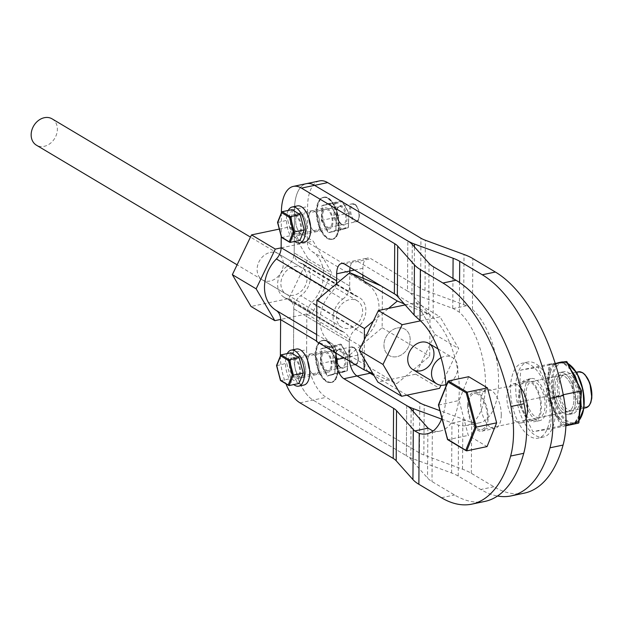<?xml version="1.0" encoding="UTF-8"?>
<svg xmlns="http://www.w3.org/2000/svg" width="623" height="623" viewBox="0 0 623 623"><rect width="100%" height="100%" fill="white"/><g stroke="black" fill="none" stroke-linecap="round" stroke-linejoin="round"><path stroke-width="0.47" stroke-dasharray="3.12 2.34" d="M467.562 405.503A19.92 9.672 -101.8 0 0 481.953 431.147A19.92 9.672 -101.8 0 0 488.167 417.792A19.92 9.672 -101.8 0 0 473.776 392.147A19.92 9.672 -101.8 0 0 467.562 405.503M441.925 418.274A61.295 29.748 -101.8 0 0 445.998 386.182M501.281 415.043A19.92 9.672 78.2 0 1 495.067 428.398A19.92 9.672 78.2 0 1 481.517 410.884A19.92 9.672 78.2 0 1 486.89 389.398A19.92 9.672 78.2 0 1 501.281 415.043M484.959 501.39A143.656 69.721 78.2 0 1 454.549 494.989L431.988 481.54A45.97 16.4 -179.6 0 1 427.534 478.012L410.791 459.206A45.97 16.4 0.4 0 0 406.336 455.678A45.97 16.4 0.4 0 0 412.948 458.754L451.605 472.974A45.97 16.4 -179.6 0 1 458.209 476.042L480.777 489.491A143.656 69.721 -101.8 0 0 497.52 496.025M441.614 419.069L451.955 422.869A45.97 16.4 -179.6 0 1 452.43 423.048L458.567 425.166A61.295 29.748 -101.8 0 0 466.354 425.579A61.295 29.748 -101.8 0 0 485.286 377.032A61.295 29.748 -101.8 0 0 459.353 312.193L453.233 308.525A45.97 16.4 0.4 0 0 452.75 308.346L414.093 294.134A45.97 16.4 -179.6 0 1 407.481 291.058A45.97 16.4 -179.6 0 1 411.935 294.586L428.686 313.392A45.97 16.4 0.4 0 0 428.897 313.626L433.133 317.683A61.295 29.748 78.2 0 1 459.058 382.522A61.295 29.748 78.2 0 1 440.126 431.077A61.295 29.748 78.2 0 1 433.25 430.914M301.135 233.913A10.723 5.21 -101.8 0 0 303.401 234.388A10.723 5.21 -101.8 0 0 306.298 222.824A10.723 5.21 -101.8 0 0 299.001 213.393A10.723 5.21 -101.8 0 0 295.761 222.746A10.723 5.21 -101.8 0 0 301.135 233.913M281.378 212.848L281.214 236.358M300.138 377.063A10.723 5.21 -101.8 0 0 302.404 377.538A10.723 5.21 -101.8 0 0 305.301 365.974A10.723 5.21 -101.8 0 0 298.004 356.543A10.723 5.21 -101.8 0 0 294.765 365.896A10.723 5.21 -101.8 0 0 300.138 377.063M280.381 355.982A38.307 18.597 -101.8 0 0 285.934 383.791M316.616 334.52L331.522 343.405A13.792 11.012 -59.2 0 1 336.132 352.704L336.124 353.179M314.389 211.119A10.723 5.21 -101.8 0 0 312.115 210.644A10.723 5.21 -101.8 0 0 308.876 219.997A10.723 5.21 -101.8 0 0 314.249 231.164A10.723 5.21 -101.8 0 0 316.515 231.639A10.723 5.21 -101.8 0 0 319.763 222.286A10.723 5.21 -101.8 0 0 314.389 211.119A10.723 5.21 78.2 0 1 319.763 222.286A10.723 5.21 78.2 0 1 316.515 231.639A10.723 5.21 78.2 0 1 314.249 231.164A10.723 5.21 78.2 0 1 308.876 219.997A10.723 5.21 78.2 0 1 312.115 210.644A10.723 5.21 78.2 0 1 314.389 211.119M342.743 299.172A13.792 11.012 120.8 0 0 349.69 286.035L349.783 272.664L349.69 286.035A13.792 11.012 120.8 0 0 354.425 295.411A13.792 11.012 120.8 0 0 356.465 296.299L300.971 263.21A13.792 11.012 -59.2 0 1 298.931 262.322A13.792 11.012 -59.2 0 1 294.188 252.954L294.5 209.328A38.307 18.597 78.2 0 1 306.461 183.653A38.307 18.597 -101.8 0 0 294.5 209.328L294.188 252.954A13.792 11.012 -59.2 0 1 287.25 266.091L342.743 299.172A19.157 15.287 120.8 0 0 339.683 330.439A19.157 15.287 120.8 0 0 342.518 331.677L287.024 298.588A19.157 15.287 -59.2 0 1 284.189 297.358A19.157 15.287 -59.2 0 1 287.25 266.091M407.481 291.058L357.82 261.45A15.326 7.437 -101.8 0 0 354.58 260.772A15.326 7.437 -101.8 0 0 350.103 267.415A15.326 7.437 78.2 0 1 354.58 260.772A15.326 7.437 78.2 0 1 357.82 261.45L407.481 291.058L407.831 240.961L407.481 291.058M313.385 354.269A10.723 5.21 -101.8 0 0 311.118 353.794A10.723 5.21 -101.8 0 0 307.879 363.147A10.723 5.21 -101.8 0 0 313.244 374.314A10.723 5.21 -101.8 0 0 315.518 374.789A10.723 5.21 -101.8 0 0 318.758 365.436A10.723 5.21 -101.8 0 0 313.385 354.269A10.723 5.21 78.2 0 1 318.758 365.436A10.723 5.21 78.2 0 1 315.518 374.789A10.723 5.21 78.2 0 1 313.244 374.314A10.723 5.21 78.2 0 1 307.879 363.147A10.723 5.21 78.2 0 1 311.118 353.794A10.723 5.21 78.2 0 1 313.385 354.269M524.301 493.143A143.656 69.721 78.2 0 1 493.891 486.75L471.323 473.293A61.295 21.867 0.4 0 0 462.515 469.197L423.85 454.977A30.644 10.934 -179.6 0 1 419.45 452.937L326.179 397.334A38.307 18.597 78.2 0 1 306.609 349.729L293.495 352.478A38.307 18.597 -101.8 0 0 313.065 400.083L406.336 455.678L313.065 400.083A38.307 18.597 78.2 0 1 293.495 352.478L293.799 308.852L293.495 352.478L280.381 355.227M300.971 263.21A19.157 15.287 -59.2 0 1 303.806 264.448A19.157 15.287 -59.2 0 1 300.745 295.715L356.239 328.796A13.792 11.012 120.8 0 0 349.301 341.934L349.192 356.932A15.326 7.437 -101.8 0 0 349.487 361.145A15.326 7.437 78.2 0 1 349.192 356.932L349.301 341.934A13.792 11.012 120.8 0 0 344.558 332.565A13.792 11.012 120.8 0 0 342.518 331.677M331.522 343.405A34.475 27.521 -59.2 0 1 331.88 292.023L328.812 290.201M336.256 283.971A13.792 11.012 -59.2 0 1 331.88 292.023M287.024 298.588A13.792 11.012 -59.2 0 1 289.064 299.484A13.792 11.012 -59.2 0 1 293.799 308.852A13.792 11.012 -59.2 0 1 300.745 295.715M381.097 285.895L382.421 286.455L382.133 327.776L349.207 355.312L316.57 341.521M356.138 300.216A15.326 12.234 -59.2 0 1 357.337 300.823A15.326 12.234 -59.2 0 1 360.001 320.253A15.326 12.234 -59.2 0 1 341.645 327.145A15.326 12.234 -59.2 0 1 338.569 308.455A15.326 12.234 -59.2 0 1 356.138 300.216M373.247 321.18L388.526 308.401M364.214 358.801L364.346 339.628M404.272 303.946L429.987 314.81L429.699 356.138L396.773 383.667L372.881 373.574M403.704 328.57A15.326 12.234 -59.2 0 1 404.911 329.185A15.326 12.234 -59.2 0 1 407.567 348.607A15.326 12.234 -59.2 0 1 389.211 355.507A15.326 12.234 -59.2 0 1 386.135 336.817A15.326 12.234 -59.2 0 1 403.704 328.57M382.421 286.455L429.987 314.81M382.133 327.776L429.699 356.138M349.207 355.312L396.773 383.667M405.137 304.92L416.242 302.591L434.916 334.411L415.736 374.166L377.888 382.101M397.163 328.033A15.326 12.234 -59.2 0 1 404.911 329.185A15.326 12.234 -59.2 0 1 407.567 348.607A15.326 12.234 -59.2 0 1 389.211 355.507A15.326 12.234 -59.2 0 1 384.632 340.493A15.326 12.234 -59.2 0 1 397.163 328.033M420.486 320.861L440.025 316.772L458.699 348.592L441.022 385.232M416.242 302.591L440.025 316.772M434.916 334.411L458.699 348.592M415.736 374.166L439.519 388.347M279.299 229.085L289.391 226.967L308.066 258.786L288.893 298.542L251.038 306.477M270.312 252.408A15.326 12.234 -59.2 0 1 278.06 253.561A15.326 12.234 -59.2 0 1 280.716 272.983A15.326 12.234 -59.2 0 1 262.369 279.883A15.326 12.234 -59.2 0 1 257.782 264.876A15.326 12.234 -59.2 0 1 270.312 252.408M281.129 247.861L313.174 241.148L331.849 272.967L312.676 312.723L280.63 319.435M294.095 266.589A15.326 12.234 -59.2 0 1 301.844 267.742A15.326 12.234 -59.2 0 1 304.507 287.164A15.326 12.234 -59.2 0 1 286.152 294.064A15.326 12.234 -59.2 0 1 281.565 279.049A15.326 12.234 -59.2 0 1 294.095 266.589M289.391 226.967L313.174 241.148M308.066 258.786L331.849 272.967M288.893 298.542L312.676 312.723M52.106 118.861A15.326 12.234 -59.2 0 1 54.769 138.283A15.326 12.234 -59.2 0 1 36.414 145.182M441.029 357.742A15.326 12.234 -59.2 0 1 452.477 357.54A15.326 12.234 -59.2 0 1 457.259 371.791A15.326 12.234 -59.2 0 1 445.904 384.648M438.576 405.129L459.096 400.457L468.278 435.399L487.046 446.59M468.683 376.705L459.096 400.457M447.532 439.215L447.953 439.659L468.278 435.399M477.981 394.468A18.386 8.924 -101.8 0 0 474.095 393.65A18.386 8.924 -101.8 0 0 469.127 413.477A18.386 8.924 -101.8 0 0 481.634 429.644A18.386 8.924 -101.8 0 0 487.194 413.61A18.386 8.924 -101.8 0 0 477.981 394.468M288.27 210.418A18.386 8.924 -101.8 0 0 294.772 241.42M296.026 214.974A10.723 5.21 -101.8 0 0 293.76 214.491A10.723 5.21 -101.8 0 0 290.863 226.056A10.723 5.21 -101.8 0 0 298.16 235.486A10.723 5.21 -101.8 0 0 301.4 226.133A10.723 5.21 -101.8 0 0 296.026 214.974M297.428 205.894A18.386 8.924 -101.8 0 0 292.467 225.721A18.386 8.924 -101.8 0 0 304.974 241.888M301.275 213.868A10.723 5.21 -101.8 0 0 299.001 213.393A10.723 5.21 -101.8 0 0 296.112 224.958A10.723 5.21 -101.8 0 0 303.401 234.388A10.723 5.21 -101.8 0 0 306.648 225.035A10.723 5.21 -101.8 0 0 301.275 213.868M287.273 353.568A18.386 8.924 -101.8 0 0 287.187 353.732A18.386 8.924 -101.8 0 0 293.776 384.57M290.427 359.736A10.723 5.21 -101.8 0 0 290.653 372.009A10.723 5.21 -101.8 0 0 297.163 378.636A10.723 5.21 -101.8 0 0 300.052 367.072A10.723 5.21 -101.8 0 0 292.755 357.641A10.723 5.21 -101.8 0 0 290.427 359.736M296.431 349.044A18.386 8.924 -101.8 0 0 292.436 352.634A18.386 8.924 -101.8 0 0 292.818 373.675A18.386 8.924 -101.8 0 0 303.977 385.037M295.668 358.638A10.723 5.21 -101.8 0 0 295.894 370.911A10.723 5.21 -101.8 0 0 302.404 377.538A10.723 5.21 -101.8 0 0 305.301 365.974A10.723 5.21 -101.8 0 0 298.004 356.543A10.723 5.21 -101.8 0 0 295.668 358.638M277.687 222.551L287.717 220.083L291.751 235.416L299.99 240.33M291.93 209.655L287.717 220.083M281.495 237.036L281.915 237.48L291.751 235.416M296.018 216.399A9.197 4.462 -101.8 0 0 294.072 215.994A9.197 4.462 -101.8 0 0 291.595 225.908A9.197 4.462 -101.8 0 0 297.849 233.991A9.197 4.462 -101.8 0 0 300.621 225.97A9.197 4.462 -101.8 0 0 296.018 216.399M276.69 365.701L286.72 363.225L290.746 378.566L298.985 383.48M290.933 352.797L286.72 363.225M280.49 380.186L280.918 380.63L290.746 378.566M295.022 359.549A9.197 4.462 -101.8 0 0 293.075 359.144A9.197 4.462 -101.8 0 0 290.591 369.057A9.197 4.462 -101.8 0 0 296.844 377.141A9.197 4.462 -101.8 0 0 299.624 369.12A9.197 4.462 -101.8 0 0 295.022 359.549M520.01 394.507A19.92 9.672 78.2 0 1 526.233 381.159A19.92 9.672 78.2 0 1 540.624 406.796A19.92 9.672 78.2 0 1 534.402 420.151A19.92 9.672 78.2 0 1 520.01 394.507M362.859 275.023L362.905 268.295A15.326 7.437 78.2 0 1 367.687 258.023A15.326 7.437 78.2 0 1 370.934 258.701L420.595 288.309A30.644 10.934 0.4 0 0 425.003 290.357L463.66 304.577A61.295 21.867 -179.6 0 1 466.588 305.729L472.468 309.444A61.295 29.748 78.2 0 1 498.392 374.283A61.295 29.748 78.2 0 1 479.469 422.83A61.295 29.748 78.2 0 1 471.681 422.425L465.786 420.252A61.295 21.867 0.4 0 0 462.858 419.1L439.931 410.658M520.4 387.467A19.92 9.672 -101.8 0 0 513.118 383.908A19.92 9.672 -101.8 0 0 507.737 405.386A19.92 9.672 -101.8 0 0 521.287 422.9A19.92 9.672 -101.8 0 0 526.124 417.885M326.499 351.52A10.723 5.21 78.2 0 1 331.872 362.687A10.723 5.21 78.2 0 1 328.633 372.04A10.723 5.21 78.2 0 1 321.336 362.609A10.723 5.21 78.2 0 1 324.233 351.045A10.723 5.21 78.2 0 1 326.499 351.52M306.609 349.729L306.859 314.117A13.792 11.012 -59.2 0 1 311.617 302.864A34.475 27.521 120.8 0 0 311.975 251.482A13.792 11.012 -59.2 0 1 307.357 242.183L307.606 206.579A38.307 18.597 78.2 0 1 319.568 180.904M368.138 371.565A15.326 7.437 78.2 0 1 362.306 354.183L362.352 347.206A13.792 11.012 -59.2 0 1 367.111 335.945L311.617 302.864M406.951 395.169L374.041 375.552M327.496 208.37A10.723 5.21 78.2 0 1 332.869 219.537A10.723 5.21 78.2 0 1 329.629 228.89A10.723 5.21 78.2 0 1 322.332 219.46A10.723 5.21 78.2 0 1 325.229 207.895A10.723 5.21 78.2 0 1 327.496 208.37M311.975 251.482L367.469 284.563A34.475 27.521 -59.2 0 1 367.111 335.945M367.469 284.563A13.792 11.012 -59.2 0 1 363.186 278.325M356.239 328.796A19.157 15.287 120.8 0 0 359.3 297.537A19.157 15.287 120.8 0 0 356.465 296.299M333.617 205.24A21.455 10.412 -101.8 0 0 323.026 197.398A21.455 10.412 -101.8 0 0 317.239 220.526A21.455 10.412 -101.8 0 0 331.833 239.388A21.455 10.412 -101.8 0 0 338.484 226.577A21.455 10.412 -101.8 0 0 333.617 205.24M324.778 224.031A9.197 4.462 78.2 0 1 322.691 214.888A9.197 4.462 78.2 0 1 325.541 209.398A9.197 4.462 78.2 0 1 331.794 217.482A9.197 4.462 78.2 0 1 329.318 227.395A9.197 4.462 78.2 0 1 324.778 224.031M321.336 220.472L334.863 217.575L335.392 203.807L334.356 203.262L333.803 217.84L340.641 230.089L348.039 227.753L335.984 230.284L328.586 232.62L321.748 220.371L322.301 205.785L329.699 203.448L336.545 215.698L335.844 230.572L336.412 215.714L329.442 203.23L321.904 205.613L321.336 220.472L328.305 232.947L335.844 230.572M335.392 203.807L342.377 201.595L348.841 213.167L348.312 226.936L348.093 227.745L340.695 230.074L328.586 232.62M336.412 215.714L348.841 213.167L341.754 200.925L342.377 201.595L341.754 200.925L334.356 203.262L321.904 205.613M341.754 200.925L329.699 203.448M340.641 230.089L341.326 229.147L334.863 217.575M332.62 348.382A21.455 10.412 -101.8 0 0 322.029 340.547A21.455 10.412 -101.8 0 0 316.243 363.676A21.455 10.412 -101.8 0 0 330.829 382.538A21.455 10.412 -101.8 0 0 337.487 369.727A21.455 10.412 -101.8 0 0 332.62 348.382M323.781 367.181A9.197 4.462 78.2 0 1 321.694 358.038A9.197 4.462 78.2 0 1 324.544 352.548A9.197 4.462 78.2 0 1 330.797 360.631A9.197 4.462 78.2 0 1 328.313 370.545A9.197 4.462 78.2 0 1 323.781 367.181M320.339 363.622L333.866 360.725L334.395 346.949L333.36 346.411L332.799 360.99L339.644 373.239L347.042 370.903L334.987 373.434L327.589 375.77L320.752 363.521L321.304 348.935L328.703 346.598L335.548 358.848L334.847 373.722L335.415 358.864L328.446 346.38L320.907 348.763L320.339 363.622L327.309 376.097L334.847 373.722M334.395 346.949L341.381 344.745L347.844 356.317L347.097 370.895L327.309 376.097L334.964 373.442M335.415 358.864L347.844 356.317L340.758 344.075L341.381 344.745L340.758 344.075L333.36 346.411L320.907 348.763M340.758 344.075L328.703 346.598M339.644 373.239L340.329 372.297L333.866 360.725M567.942 411.546A18.386 8.924 78.2 0 1 555.623 395.091A18.386 8.924 78.2 0 1 560.638 375.513A18.386 8.924 78.2 0 1 573.144 391.672A18.386 8.924 78.2 0 1 568.184 411.507A18.386 8.924 78.2 0 1 567.942 411.546A18.386 8.924 -101.8 0 0 568.184 411.507A18.386 8.924 -101.8 0 0 573.144 391.672A18.386 8.924 -101.8 0 0 560.638 375.513A18.386 8.924 -101.8 0 0 555.623 395.091A18.386 8.924 -101.8 0 0 567.942 411.546M568.534 414.552A21.455 10.412 78.2 0 1 554.159 395.356A21.455 10.412 78.2 0 1 560.007 372.507A21.455 10.412 78.2 0 1 574.601 391.369A21.455 10.412 78.2 0 1 568.807 414.505A21.455 10.412 78.2 0 1 568.534 414.552A21.455 10.412 -101.8 0 0 568.807 414.505A21.455 10.412 -101.8 0 0 574.601 391.369A21.455 10.412 -101.8 0 0 560.007 372.507A21.455 10.412 -101.8 0 0 554.159 395.356A21.455 10.412 -101.8 0 0 568.534 414.552M552.983 396.898L550.311 429.045L532.891 431.7L518.134 402.209L520.812 370.062L538.233 367.406L552.983 396.898L563.27 394.748M539.097 417.597A18.386 8.924 78.2 0 1 526.778 401.142A18.386 8.924 78.2 0 1 531.785 381.556A18.386 8.924 78.2 0 1 544.3 397.723A18.386 8.924 78.2 0 1 539.331 417.55A18.386 8.924 78.2 0 1 539.097 417.597M565.902 425.782L550.311 429.045M569.796 424.465L574.912 423.43L565.077 425.182L565.591 424.294L561.798 424.87L561.082 425.789L532.891 431.7M547.407 396.096L547.991 389.11L546.939 388.923L548.388 371.526L550.452 372.102L548.98 379.952L549.034 389.079L547.991 389.11A32.178 15.622 -101.8 0 0 550.615 402.505L551.596 402.154L555.015 410.767L559.392 417.729L557.694 419.022L549.712 403.065L550.615 402.505L547.407 396.096L518.134 402.209M559.026 362.555L554.711 364.72L553.8 364.159A32.178 15.622 -101.8 0 0 549.439 371.721L550.016 364.735L549.003 364.151L520.812 370.062M555.334 363.824L538.233 367.406M550.016 364.735L553.8 364.159L552.998 363.544L555.14 363.217L549.003 364.151L548.388 371.526M572.467 413.727A21.455 10.412 78.2 0 1 558.091 394.538A21.455 10.412 78.2 0 1 563.94 371.69A21.455 10.412 78.2 0 1 578.533 390.543A21.455 10.412 78.2 0 1 572.747 413.68A21.455 10.412 78.2 0 1 572.467 413.727A21.455 10.412 78.2 0 1 558.091 394.538A21.455 10.412 78.2 0 1 563.94 371.69A21.455 10.412 78.2 0 1 578.533 390.543A21.455 10.412 78.2 0 1 572.747 413.68A21.455 10.412 78.2 0 1 572.467 413.727M570.738 369.011L570.224 368.551A32.178 15.622 -101.8 0 0 563.231 362.726L563.916 363.318L560.038 362.469M561.798 424.87L558.597 418.461A32.178 15.622 -101.8 0 0 565.591 424.294L566.214 423.422L571.509 424.115L565.52 424.863M565.777 423.741L570.45 424.325L575.418 422.02L570.948 424.232M563.426 363.193L558.971 362.617M554.19 364.603L558.372 362.687L549.003 364.151M558.613 362.625L558.006 362.757M553.528 363.661L552.998 363.544M570.917 369.696L567.016 362.15L563.231 362.726L562.429 362.111M562.919 362.236L558.831 362.633M578.533 384.586L581.407 390.917L580.831 397.902A32.178 15.622 -101.8 0 0 578.206 384.508L577.864 383.604M570.333 368.956L570.216 368.325M548.98 379.952L548.326 380.085L548.458 389.11M547.524 388.884L548.326 380.085L547.664 380.225M548.964 371.557L548.326 380.085L549.875 372.071M579.468 415.533L579.616 413.906M574.912 423.43L575.013 422.853A32.178 15.622 -101.8 0 0 579.382 415.292L579.678 414.638M575.013 422.332L575.013 422.853L578.798 422.277L579.717 413.267M580.854 398.915L581.095 397.661M555.015 410.767L554.361 410.907L558.87 417.978M558.216 418.773L554.361 410.907L553.707 411.04M550.265 402.871L554.361 410.907L551.051 402.341M571.875 410.721A18.386 8.924 78.2 0 1 559.555 394.273A18.386 8.924 78.2 0 1 564.57 374.688A18.386 8.924 78.2 0 1 577.077 390.855A18.386 8.924 78.2 0 1 572.116 410.682A18.386 8.924 78.2 0 1 571.875 410.721M524.511 423.048A38.307 18.597 78.2 0 1 515.821 384.944A38.307 18.597 78.2 0 1 527.704 362.056A38.307 18.597 78.2 0 1 553.761 395.737A38.307 18.597 78.2 0 1 543.42 437.05A38.307 18.597 78.2 0 1 524.511 423.048M529.371 412.714A21.455 10.412 78.2 0 1 524.511 391.369A21.455 10.412 78.2 0 1 531.162 378.558A21.455 10.412 78.2 0 1 545.748 397.419A21.455 10.412 78.2 0 1 539.962 420.548A21.455 10.412 78.2 0 1 529.371 412.714M519.263 424.154A38.307 18.597 78.2 0 1 510.58 386.042A38.307 18.597 78.2 0 1 522.456 363.162A38.307 18.597 78.2 0 1 548.513 396.835A38.307 18.597 78.2 0 1 538.179 438.148A38.307 18.597 78.2 0 1 519.263 424.154M524.13 413.812A21.455 10.412 78.2 0 1 519.263 392.474A21.455 10.412 78.2 0 1 525.913 379.656A21.455 10.412 78.2 0 1 540.507 398.518A21.455 10.412 78.2 0 1 534.713 421.646A21.455 10.412 78.2 0 1 524.13 413.812M433.483 266.815L433.133 317.683M432.339 430.664L431.988 481.54M336.132 352.704L316.57 341.038M429.029 263.288L428.686 313.392M427.884 427.915L427.534 478.012M412.286 244.481L411.935 294.586M411.133 409.101L410.791 459.206M406.687 405.581L406.336 455.678L406.687 405.581M349.69 286.035L294.188 252.954L349.69 286.035M293.799 308.852L349.301 341.934L293.799 308.852M344.184 357.984L362.306 354.183M415.549 316.429L428.897 313.626M344.706 264.199L370.934 258.701M281.386 212.077L307.606 206.579M299.951 402.832L326.179 397.334M441.442 497.738L454.549 494.989M466.72 450.85L447.953 439.659L438.771 404.716L448.358 380.965M578.339 371.799A18.386 8.924 -101.8 0 0 573.378 391.626A18.386 8.924 -101.8 0 0 585.885 407.792M590.254 403.377A17.623 8.551 78.2 0 1 574.663 392.583A17.623 8.551 78.2 0 1 582.879 373.2A17.623 8.551 78.2 0 1 584.117 374.088M290.154 242.394L281.915 237.48L277.881 222.138L282.094 211.711M354.37 204.173A9.197 4.462 -101.8 0 0 352.423 203.76A9.197 4.462 -101.8 0 0 349.947 213.673A9.197 4.462 -101.8 0 0 356.2 221.757A9.197 4.462 -101.8 0 0 358.973 213.744A9.197 4.462 -101.8 0 0 354.37 204.173M355.024 204.749A8.426 4.088 78.2 0 1 358.716 218.813A8.426 4.088 78.2 0 1 351.162 214.304A8.426 4.088 78.2 0 1 355.024 204.749M289.158 385.544L280.918 380.63L276.885 365.288L281.098 354.861M353.373 347.323A9.197 4.462 -101.8 0 0 351.427 346.91A9.197 4.462 -101.8 0 0 348.942 356.823A9.197 4.462 -101.8 0 0 355.196 364.907A9.197 4.462 -101.8 0 0 357.976 356.893A9.197 4.462 -101.8 0 0 353.373 347.323M354.02 347.899A8.426 4.088 78.2 0 1 357.719 361.963A8.426 4.088 78.2 0 1 350.165 357.454A8.426 4.088 78.2 0 1 354.02 347.899M471.323 473.293L471.681 422.425M472.468 309.444L472.826 258.568M458.209 476.042L458.567 425.166M459.353 312.193L459.564 282.515M419.45 452.937L419.801 402.832M306.859 314.117L362.352 347.206M362.859 275.273L307.357 242.183M420.595 288.309L420.946 238.212M423.85 454.977L424.201 404.88M425.003 290.357L425.353 240.26M462.515 469.197L462.858 419.1M463.66 304.577L464.01 254.472M451.605 472.974L451.955 422.869M452.75 308.346L452.96 278.426M412.948 458.754L413.275 411.507M414.093 294.134L414.427 246.879M362.905 268.295L354.518 270.047M466.588 305.729L453.233 308.525M465.786 420.252L452.43 423.048M493.891 486.75L480.777 489.491M338.982 221.476A9.96 4.836 -101.8 0 0 346.995 218.953A9.96 4.836 -101.8 0 0 339.582 205.683A9.96 4.836 -101.8 0 0 338.982 221.476M348.841 213.167L348.312 226.936L341.326 229.147M338.546 221.149A9.197 4.462 78.2 0 1 336.459 211.999A9.197 4.462 78.2 0 1 339.309 206.509A9.197 4.462 78.2 0 1 345.563 214.592A9.197 4.462 78.2 0 1 343.086 224.506A9.197 4.462 78.2 0 1 338.546 221.149M337.97 215.137A21.198 10.287 78.2 0 1 335.338 237.363A21.198 10.287 78.2 0 1 322.005 231.25A21.198 10.287 78.2 0 1 320.907 199.134A21.198 10.287 78.2 0 1 337.97 215.137M321.678 231.46A21.455 10.412 -101.8 0 0 332.269 239.302A21.455 10.412 -101.8 0 0 338.92 226.484A21.455 10.412 -101.8 0 0 334.053 205.146A21.455 10.412 -101.8 0 0 323.462 197.304A21.455 10.412 -101.8 0 0 316.811 210.122A21.455 10.412 -101.8 0 0 321.678 231.46M337.978 364.626A9.96 4.836 -101.8 0 0 345.999 362.103A9.96 4.836 -101.8 0 0 338.585 348.833A9.96 4.836 -101.8 0 0 337.978 364.626M347.844 356.317L347.315 370.085L340.329 372.297M337.549 364.299A9.197 4.462 78.2 0 1 335.462 355.149A9.197 4.462 78.2 0 1 338.312 349.659A9.197 4.462 78.2 0 1 344.566 357.742A9.197 4.462 78.2 0 1 342.082 367.656A9.197 4.462 78.2 0 1 337.549 364.299M336.973 358.287A21.198 10.287 78.2 0 1 334.341 380.513A21.198 10.287 78.2 0 1 321.009 374.4A21.198 10.287 78.2 0 1 319.911 342.284A21.198 10.287 78.2 0 1 336.973 358.287M320.681 374.61A21.455 10.412 -101.8 0 0 331.265 382.452A21.455 10.412 -101.8 0 0 337.915 369.634A21.455 10.412 -101.8 0 0 333.056 348.296A21.455 10.412 -101.8 0 0 322.465 340.454A21.455 10.412 -101.8 0 0 315.814 353.272A21.455 10.412 -101.8 0 0 320.681 374.61M557.694 419.022L561.082 425.789L565.077 425.182M574.507 423.741L578.502 423.134M546.939 388.923L546.332 396.298L549.712 403.065M581.493 416.289A30.644 14.874 78.2 0 1 574.235 422.752A30.644 14.874 78.2 0 1 552.578 386.782A30.644 14.874 78.2 0 1 570.902 365.779M550.452 372.102A31.415 15.248 78.2 0 1 554.711 364.72M563.916 363.318A31.415 15.248 78.2 0 1 570.333 368.52M578.767 385.372A31.415 15.248 78.2 0 1 581.025 396.983M579.522 415.128A31.415 15.248 78.2 0 1 575.418 422.02M561.245 362.072A31.415 15.248 -101.8 0 0 552.679 395.535A31.415 15.248 -101.8 0 0 573.728 423.64A31.415 15.248 -101.8 0 0 574.133 423.562A31.415 15.248 -101.8 0 0 579.086 420.361M567.779 363.411A31.415 15.248 -101.8 0 0 563.48 361.947M566.214 423.422A31.415 15.248 78.2 0 1 559.392 417.729M551.596 402.154A31.415 15.248 78.2 0 1 549.034 389.079M284.189 297.358L339.683 330.439M289.064 299.484L344.558 332.565M427.012 433.826L440.126 431.077M341.466 263.521L367.687 258.023M481.953 431.147L495.067 428.398M473.776 392.147L486.89 389.398M297.163 378.636L328.633 372.04M292.755 357.641L324.233 351.045M298.16 235.486L329.629 228.89M293.76 214.491L325.229 207.895M341.645 327.145L237.106 264.822M357.337 300.823L250.469 237.114M262.369 279.883L286.152 294.064M278.06 253.561L301.844 267.742M438.031 348.927L452.477 357.54M576.361 372.211L474.095 393.65M583.907 408.205L481.634 429.644M297.849 233.991L356.2 221.757C358.941 221.741 359.705 217.707 358.49 209.663C356.963 206.213 355.717 204.406 354.76 204.227L352.423 203.76L294.072 215.994M296.844 377.141L355.196 364.907C357.945 364.891 358.708 360.857 357.485 352.813C355.959 349.363 354.721 347.556 353.755 347.377L351.427 346.91L293.075 359.144M303.806 264.448L359.3 297.537M298.931 262.322L354.425 295.411M479.469 422.83L466.354 425.579M526.233 381.159L513.118 383.908M534.402 420.151L521.287 422.9M329.318 227.395L343.086 224.506C342.829 225.487 341.466 224.397 338.998 221.243C337.261 218.315 336.607 214.585 337.027 210.052L337.775 207.856L339.309 206.509L325.541 209.398M348.413 227.317L348.958 213.121L342.292 201.174M331.833 239.388L332.269 239.302C345.897 237.69 336.591 193.309 323.462 197.304L323.026 197.398M335.828 230.448L336.389 215.722L329.489 203.363M328.57 232.62L335.961 230.292M328.313 370.545L342.082 367.656C341.832 368.629 340.47 367.547 337.993 364.393C336.256 361.465 335.602 357.734 336.031 353.202L336.778 351.006L338.312 349.659L324.544 352.548M347.416 370.467L347.961 356.27L341.287 344.324M330.829 382.538L331.265 382.452C344.901 380.84 335.595 336.459 322.465 340.454L322.029 340.547M334.831 373.598L335.392 358.871L328.492 346.513M564.57 374.688L531.785 381.556M572.116 410.682L539.331 417.55M579.071 420.556L574.133 423.562L571.509 424.115M563.94 371.69L560.007 372.507L563.94 371.69M572.747 413.68L568.807 414.505L572.747 413.68M559.15 362.609L563.566 363.279L571.275 370.303M580.807 399.904L577.443 382.67M579.312 414.895L575.146 422.16L570.964 424.232M567.67 363.186L563.589 361.932M527.704 362.056L522.456 363.162M543.42 437.05L538.179 438.148M531.162 378.558L525.913 379.656M539.962 420.548L534.713 421.646"/><path stroke-width="0.93" d="M285.934 383.791A38.307 18.597 -101.8 0 0 299.951 402.832L393.222 458.427A30.644 10.934 -179.6 0 1 396.189 460.779L412.94 479.593A61.295 21.867 0.4 0 0 418.874 484.289L441.442 497.738A143.656 69.721 -101.8 0 0 471.845 504.139A143.656 69.721 -101.8 0 0 510.626 456.052A68.958 33.471 -101.8 0 0 510.969 406.5A143.656 69.721 -101.8 0 0 442.937 283.013L420.369 269.564A61.295 21.867 -179.6 0 1 414.435 264.868L397.692 246.054A30.644 10.934 0.4 0 0 394.717 243.702L301.454 188.107A38.307 18.597 -101.8 0 0 293.347 186.394A38.307 18.597 -101.8 0 0 281.386 212.077L281.378 212.848M336.124 353.179L336.077 359.681A15.326 7.437 -101.8 0 0 343.912 378.722L393.572 408.33A30.644 10.934 -179.6 0 1 396.54 410.674L413.283 429.488A61.295 21.867 0.4 0 0 414.747 430.945L419.224 433.413A61.295 29.748 -101.8 0 0 427.012 433.826A61.295 29.748 -101.8 0 0 441.925 418.274M445.998 386.182A61.295 29.748 -101.8 0 0 420.019 320.432L415.549 316.429A61.295 21.867 -179.6 0 1 414.085 314.965L397.342 296.159A30.644 10.934 0.4 0 0 394.375 293.807L344.706 264.199A15.326 7.437 -101.8 0 0 341.466 263.521A15.326 7.437 -101.8 0 0 336.677 273.793L336.63 280.771A13.792 11.012 -59.2 0 1 336.256 283.971M497.52 496.025A143.656 69.721 -101.8 0 0 511.187 495.892A143.656 69.721 -101.8 0 0 549.961 447.812A68.958 33.471 -101.8 0 0 550.311 398.261A143.656 69.721 -101.8 0 0 482.28 274.774L459.712 261.317A45.97 16.4 0.4 0 0 453.1 258.249L414.443 244.029A45.97 16.4 -179.6 0 1 407.831 240.961A45.97 16.4 -179.6 0 1 412.286 244.481L429.029 263.288A45.97 16.4 0.4 0 0 433.483 266.815L456.052 280.264A143.656 69.721 78.2 0 1 524.083 403.759A68.958 33.471 78.2 0 1 523.733 453.31A143.656 69.721 78.2 0 1 484.959 501.39L471.845 504.139M433.25 430.914A61.295 29.748 78.2 0 1 432.339 430.664L428.102 428.149A45.97 16.4 -179.6 0 1 427.884 427.915L411.133 409.101A45.97 16.4 0.4 0 0 406.687 405.581A45.97 16.4 0.4 0 0 413.29 408.649L441.614 419.069M281.214 236.358L281.137 247.681A13.792 11.012 -59.2 0 1 276.378 258.942A34.475 27.521 120.8 0 0 276.02 310.324A13.792 11.012 -59.2 0 1 280.63 319.615L280.381 355.227A38.307 18.597 -101.8 0 0 280.381 355.982M293.347 186.394L319.568 180.904A38.307 18.597 78.2 0 1 327.682 182.609L314.568 185.358A38.307 18.597 -101.8 0 0 306.461 183.653A38.307 18.597 78.2 0 1 314.568 185.358L407.831 240.961L314.568 185.358L301.454 188.107M372.881 373.574L364.136 369.875L316.57 341.521L316.858 300.193L349.783 272.664L349.791 271.044A15.326 7.437 78.2 0 1 350.103 267.415A15.326 7.437 -101.8 0 0 349.791 271.044L349.783 272.664L381.097 285.895M349.487 361.145A15.326 7.437 -101.8 0 0 357.018 375.973L406.687 405.581L357.018 375.973A15.326 7.437 78.2 0 1 349.487 361.145M364.346 339.628L364.424 328.555L373.247 321.18M388.526 308.401L397.349 301.018L404.272 303.946M364.136 369.875L364.214 358.801M349.783 272.664L397.349 301.018M316.858 300.193L364.424 328.555M441.022 385.232L439.519 388.347L401.671 396.275L377.888 382.101L359.206 350.282L378.387 310.527L405.137 304.92M401.671 396.275L382.989 364.455L402.17 324.7L420.486 320.861M420.946 342.206A15.326 12.234 -59.2 0 1 428.694 343.359A15.326 12.234 -59.2 0 1 431.35 362.788A15.326 12.234 -59.2 0 1 413.002 369.688A15.326 12.234 -59.2 0 1 408.415 354.674A15.326 12.234 -59.2 0 1 420.946 342.206M378.387 310.527L402.17 324.7M359.206 350.282L382.989 364.455M280.63 319.435L274.821 320.658L251.038 306.477L232.356 274.657L251.536 234.902L279.299 229.085M274.821 320.658L256.146 288.838L275.319 249.083L281.129 247.861M251.536 234.902L275.319 249.083M232.356 274.657L256.146 288.838M237.106 264.822L36.414 145.182A15.326 12.234 -59.2 0 1 31.15 134.981A15.326 12.234 -59.2 0 1 38.346 120.558A15.326 12.234 -59.2 0 1 52.106 118.861L250.469 237.114M445.904 384.648A15.326 12.234 -59.2 0 1 436.785 383.861A15.326 12.234 -59.2 0 1 431.513 373.66A15.326 12.234 -59.2 0 1 441.029 357.742M438.576 405.129L447.532 439.215L466.72 450.85L487.046 446.59L496.632 422.838L476.307 427.098L467.125 392.155L466.238 392.872L447.929 381.954L448.358 380.965L467.125 392.155L487.451 387.895L468.683 376.705L448.358 380.965L438.771 404.716M496.632 422.838L487.451 387.895M447.532 439.215L447.953 439.659L447.532 439.215M475.193 426.957L465.84 450.133L466.72 450.85L476.307 427.098L475.193 426.957L466.238 392.872M294.772 241.42A18.386 8.924 -101.8 0 0 299.733 242.986A18.386 8.924 -101.8 0 0 305.286 226.951A18.386 8.924 -101.8 0 0 296.081 207.809A18.386 8.924 -101.8 0 0 292.187 206.992A18.386 8.924 -101.8 0 0 288.27 210.418M299.733 242.986L304.974 241.888A18.386 8.924 -101.8 0 0 310.534 225.853A18.386 8.924 -101.8 0 0 301.322 206.711A18.386 8.924 -101.8 0 0 297.428 205.894L292.187 206.992M293.776 384.57A18.386 8.924 -101.8 0 0 298.729 386.135A18.386 8.924 -101.8 0 0 303.697 366.308A18.386 8.924 -101.8 0 0 291.19 350.142A18.386 8.924 -101.8 0 0 287.273 353.568M298.729 386.135L303.977 385.037A18.386 8.924 -101.8 0 0 308.938 365.21A18.386 8.924 -101.8 0 0 296.431 349.044L291.19 350.142M277.687 222.551L281.495 237.036L290.154 242.394L299.99 240.33L304.195 229.903L294.36 231.966L290.334 216.625L289.446 217.341L281.666 212.7L282.094 211.711L290.334 216.625L300.169 214.561L291.93 209.655L282.094 211.711L277.881 222.138M304.195 229.903L300.169 214.561M281.495 237.036L281.915 237.48L281.495 237.036M293.246 231.826L289.274 241.677L290.154 242.394L294.36 231.966L293.246 231.826L289.446 217.341M276.69 365.701L280.49 380.186L289.158 385.544L298.985 383.48L303.199 373.052L293.363 375.116L289.337 359.775L288.441 360.491L280.661 355.85L281.098 354.861L289.337 359.775L299.172 357.711L290.933 352.797L281.098 354.861L276.885 365.288M303.199 373.052L299.172 357.711M280.49 380.186L280.918 380.63L280.49 380.186M292.249 374.976L288.278 384.827L289.158 385.544L293.363 375.116L292.249 374.976L288.441 360.491M327.682 182.609L420.946 238.212A30.644 10.934 0.4 0 0 425.353 240.26L464.01 254.472A61.295 21.867 -179.6 0 1 472.826 258.568L495.386 272.025A143.656 69.721 78.2 0 1 563.418 395.512A68.958 33.471 78.2 0 1 563.075 445.063A143.656 69.721 78.2 0 1 524.301 493.143L511.187 495.892M526.124 417.885A19.92 9.672 -101.8 0 0 527.51 409.545A19.92 9.672 -101.8 0 0 520.4 387.467M374.041 375.552L370.132 373.224A15.326 7.437 78.2 0 1 368.138 371.565M439.931 410.658L424.201 404.88A30.644 10.934 -179.6 0 1 419.801 402.832L406.951 395.169M363.186 278.325A13.792 11.012 -59.2 0 1 362.859 275.273L362.859 275.023M579.842 407.06L580.496 406.928L580.566 398.37L578.502 423.134L578.798 422.277L578.502 423.134L565.902 425.782M580.566 398.37L581.181 390.995L563.27 394.748M581.407 390.917L566.424 361.504L555.334 363.824M560.038 362.469L562.919 362.236M578.152 384.586L575.115 375.973L570.333 368.956M579.328 414.863L581.15 406.788L580.745 397.824M558.971 362.617L558.372 362.687L559.026 362.555M562.429 362.111L566.424 361.504L567.016 362.15L566.455 361.496L559.236 362.602M557.717 362.827L558.831 362.633M573.799 376.245L574.461 376.105L577.794 384.22M577.864 383.604L574.461 376.105L575.115 375.973M570.917 369.696L574.461 376.105L569.811 368.271M579.117 415.759L580.496 406.928L579.616 413.906M581.15 406.788L580.496 406.928L580.854 398.915M420.369 269.564L420.019 320.432M419.224 433.413L418.874 484.289M394.717 243.702L394.375 293.807M281.137 247.681L336.63 280.771M316.57 341.038L280.63 319.615M393.572 408.33L393.222 458.427M397.692 246.054L397.342 296.159M396.54 410.674L396.189 460.779M414.435 264.868L414.085 314.965M413.283 429.488L412.94 479.593M328.812 290.201L276.378 258.942M276.02 310.324L316.616 334.52M336.077 359.681L344.184 357.984M336.677 273.793L354.518 270.047M414.747 430.945L428.102 428.149M343.912 378.722L370.132 373.224M510.626 456.052L523.733 453.31M510.969 406.5L524.083 403.759M442.937 283.013L456.052 280.264M578.339 371.799L582.622 372.679L584.966 374.594L589.872 383.067L591.85 397.926L590.799 402.668L589.109 405.713L585.885 407.792A18.386 8.924 -101.8 0 0 591.437 391.758A18.386 8.924 -101.8 0 0 582.232 372.616A18.386 8.924 -101.8 0 0 578.339 371.799L576.361 372.211M584.117 374.088A17.623 8.551 78.2 0 1 590.254 403.377M459.564 282.515L459.712 261.317M452.96 278.426L453.1 258.249M413.275 411.507L413.29 408.649M414.427 246.879L414.443 244.029M563.418 395.512L550.311 398.261M563.075 445.063L549.961 447.812M495.386 272.025L482.28 274.774M570.902 365.779A30.644 14.874 78.2 0 1 581.493 416.289M570.333 368.52A31.415 15.248 78.2 0 1 570.738 369.011M578.533 384.586A31.415 15.248 78.2 0 1 578.767 385.372M581.025 396.983A31.415 15.248 78.2 0 1 581.095 397.661M579.678 414.638A31.415 15.248 78.2 0 1 579.522 415.128M579.086 420.361A31.415 15.248 -101.8 0 0 582.746 390.372A31.415 15.248 -101.8 0 0 567.779 363.411M563.48 361.947A31.415 15.248 -101.8 0 0 561.245 362.072L558.621 362.625M413.002 369.688L436.785 383.861M428.694 343.359L438.031 348.927M585.885 407.792L583.907 408.205M438.436 404.903L447.953 381.331M447.501 439.48L438.436 404.981M466.284 450.764L447.61 439.628M277.554 222.325L281.689 212.077M281.464 237.301L277.546 222.403M289.718 242.308L281.573 237.449M276.55 365.475L280.693 355.227M280.459 380.451L276.55 365.553M288.722 385.458L280.576 380.598M580.807 399.538L581.532 390.909L577.591 383.044M571.065 369.976L566.953 361.753M578.892 422.698L579.647 413.617M579.071 420.556L583.93 408.026L583.128 390.247L577.023 373.348L567.67 363.186M563.589 361.932L561.245 362.072"/></g></svg>
